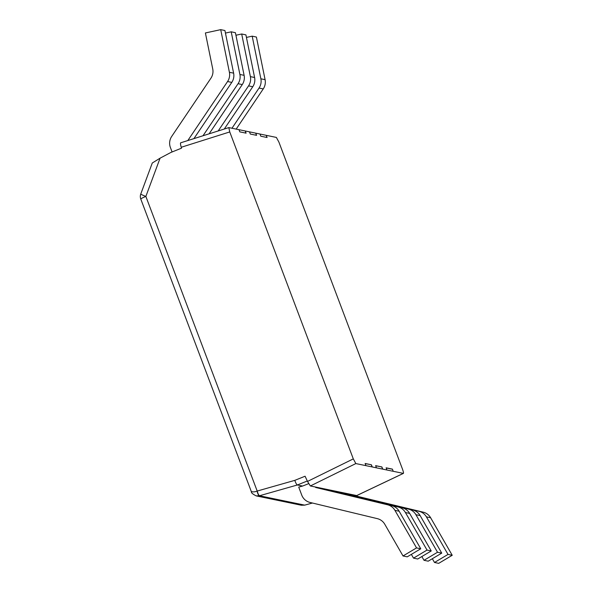 <?xml version="1.0" encoding="UTF-8"?>
<svg xmlns="http://www.w3.org/2000/svg" width="593" height="593" viewBox="0 0 593 593"><rect width="100%" height="100%" fill="white"/><g stroke="black" fill="none" stroke-linecap="round" stroke-linejoin="round"><path stroke-width="0.89" d="M356.719 495.563L310.354 485.964L307.5 481.434L353.302 458.886L229.758 131.935L228.824 127.599L239.001 129.689L239.824 131.868L246.102 133.166L245.28 130.986L249.49 131.861L250.313 134.04L256.591 135.337L255.768 133.158L259.986 134.033L260.809 136.212L267.087 137.509L266.264 135.33L276.375 137.428L278.91 142.112L402.454 469.056C403.433 471.769 403.722 473.214 403.329 473.399L356.845 495.496M356.793 495.555L403.41 473.392L386.94 470.004L386.117 467.825L392.396 469.122L393.218 471.302L392.396 469.122M353.302 458.886L355.844 463.57L365.955 465.661L365.132 463.481L371.411 464.786L372.234 466.958L376.444 467.833L375.621 465.653L381.899 466.95L382.722 469.13L386.94 470.004M307.5 481.434L305.084 476.223L294.81 480.352C295.759 483.11 296.619 484.651 297.382 484.978L302.578 486.052L308.642 483.666M160.073 158.175L152.282 163.001L140.771 194A7.212 0.511 -159.6 0 0 145.863 196.431A7.212 0.682 159.3 0 0 140.786 199.063L251.395 491.782C251.121 492.761 252.737 494.132 256.228 495.896L259.541 495.741C258.785 495.4 257.999 493.836 257.192 491.056L145.863 196.431L160.073 158.175L170.962 152.416L181.502 148.183L181.228 147.272C180.494 144.662 180.294 143.18 180.628 142.824L180.695 142.824M312.415 503.02L304.787 505.11A4.811 0.46 74.7 0 0 304.824 505.11A4.811 0.46 74.7 0 0 304.854 505.088M365.169 463.585L371.411 464.786M371.248 464.845L372.234 466.958L365.955 465.661M386.154 467.929L392.232 469.189M375.666 465.757L381.899 466.95M381.744 467.017L382.722 469.13L376.444 467.833M259.986 134.033L266.264 135.33L266.894 137.472M249.49 131.861L255.768 133.158L256.406 135.3M239.001 129.689L245.28 130.986L245.91 133.129M430.622 517.741L426.411 516.874L448.019 554.418L434.499 562.475L438.709 563.35L452.229 555.285L430.622 517.741A12.023 11.838 -78.3 0 0 423.187 512.159L351.338 494.858L351.167 494.414M351.338 494.858L418.977 511.285A12.023 11.838 -78.3 0 1 426.411 516.874M346.949 493.539L347.12 493.984M434.499 562.475L432.334 558.725M340.842 492.687L408.481 509.113A12.023 11.838 101.7 0 1 415.923 514.702L437.523 552.246L424.01 560.303L428.22 561.178L441.741 553.121L420.133 515.569A12.023 11.838 101.7 0 0 412.698 509.987L340.842 492.687L340.671 492.242M336.461 491.367L336.631 491.812M424.01 560.303L421.845 556.553M330.353 490.515L397.992 506.941A12.023 11.838 101.7 0 1 405.427 512.53L427.034 550.074L413.514 558.132L417.731 559.006L431.244 550.949L409.644 513.405A12.023 11.838 101.7 0 0 402.202 507.816L330.353 490.515L330.182 490.07M325.972 489.195L326.135 489.64M302.578 486.052L298.731 487.127L301.748 495.111A12.023 11.838 -78.3 0 0 310.013 502.441L377.326 518.645A12.023 11.838 101.7 0 1 384.768 524.234L403.025 555.967L416.545 547.902L394.938 510.358A12.023 11.838 -78.3 0 0 387.503 504.769L315.646 487.468L315.476 487.023M413.514 558.132L411.357 554.381M403.025 555.967L407.235 556.834L420.756 548.777L399.148 511.233A12.023 11.838 -78.3 0 0 391.714 505.644L319.857 488.343L319.694 487.898M319.857 488.343L315.646 487.468M172.089 151.964L170.406 147.524A12.023 11.838 101.7 0 1 171.703 136.427L210.908 78.224A12.023 11.838 -78.3 0 0 212.739 68.981L205.393 32.956L220.715 29.65L229.402 72.287A12.023 11.838 101.7 0 1 227.571 81.53L187.811 140.556M193.911 138.629L231.781 82.397L227.571 81.53M231.781 82.397A12.023 11.838 101.7 0 0 233.62 73.154L224.925 30.525L220.715 29.65M209.092 133.833L242.278 84.569L238.06 83.702L202.999 135.76M238.06 83.702A12.023 11.838 -78.3 0 0 239.898 74.459L231.203 31.822L225.444 33.067M242.278 84.569A12.023 11.838 -78.3 0 0 244.108 75.326L235.414 32.697L231.203 31.822M224.28 129.029L252.766 86.741L248.556 85.874L218.18 130.957M248.556 85.874A12.023 11.838 -78.3 0 0 250.387 76.63L241.692 33.994L235.932 35.239M252.766 86.741A12.023 11.838 -78.3 0 0 254.597 77.498L245.91 34.868L241.692 33.994M246.429 37.411L252.188 36.166L260.876 78.802A12.023 11.838 101.7 0 1 259.045 88.046L231.974 128.236M252.188 36.166L256.398 37.033L265.093 79.67A12.023 11.838 101.7 0 1 263.255 88.913L236.184 129.104M251.38 491.515C252.974 492.116 254.871 491.968 257.08 491.086C257.747 493.91 258.541 495.474 259.452 495.77L304.691 505.132L301.296 505.229L256.228 495.896M257.08 491.086L294.81 480.352M452.229 555.285L448.019 554.418M441.741 553.121L437.523 552.246M431.244 550.949L427.034 550.074M420.756 548.777L416.545 547.902M181.228 147.272L229.758 131.935M310.354 485.964L355.844 463.57M259.541 495.741L297.382 484.978L307.3 480.997M423.187 512.159L418.977 511.285M412.698 509.987L408.481 509.113M420.133 515.569L415.923 514.702M402.202 507.816L397.992 506.941M409.644 513.405L405.427 512.53M399.148 511.233L394.938 510.358M391.714 505.644L387.503 504.769M233.62 73.154L229.402 72.287M244.108 75.326L239.898 74.459M254.597 77.498L250.387 76.63M263.255 88.913L259.045 88.046M265.093 79.67L260.876 78.802M312.444 503.027L304.706 505.147L301.303 505.229M180.628 142.824L228.824 127.599M140.771 194A7.212 7.212 0 0 0 140.786 199.063"/></g></svg>

